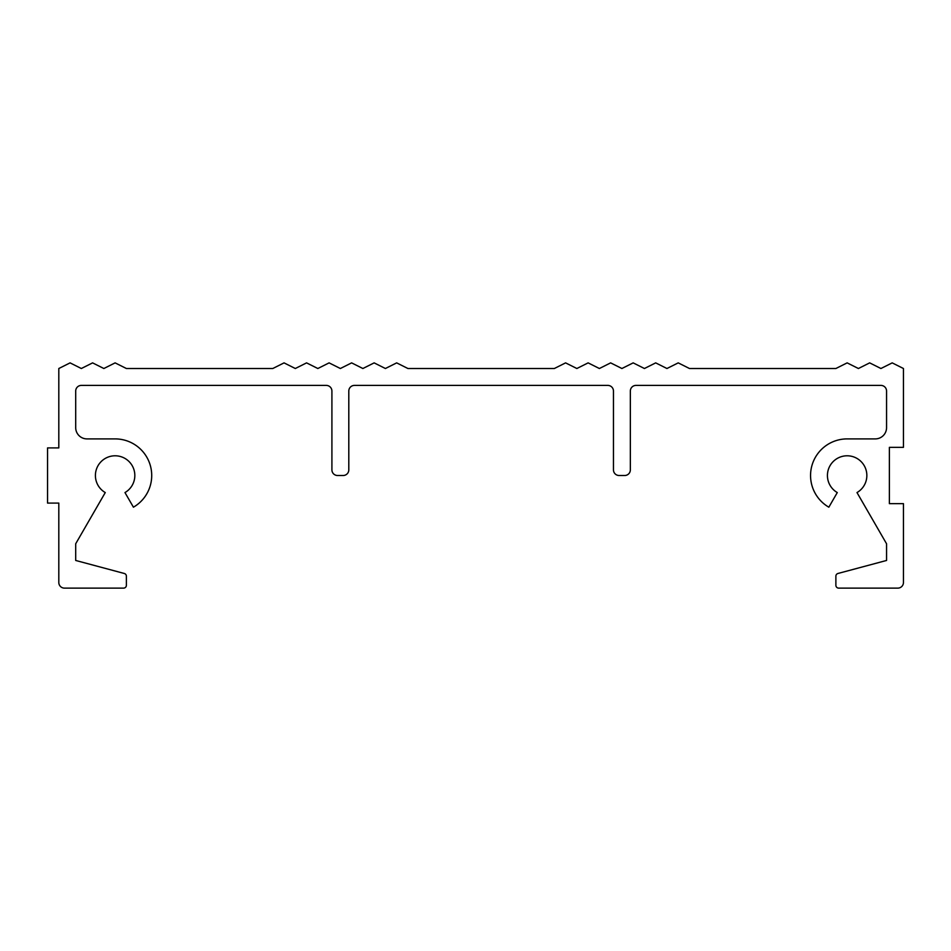 <?xml version="1.0" encoding="UTF-8"?>
<svg xmlns="http://www.w3.org/2000/svg" width="951" height="951" viewBox="0 0 951 951"><rect width="100%" height="100%" fill="white"/><g stroke="black" fill="none" stroke-linecap="round" stroke-linejoin="round"><path stroke-width="1.43" d="M837.284 492.57A19.709 19.709 0 0 1 832.042 462.828A19.709 19.709 0 0 1 862.236 462.828A19.709 19.709 0 0 1 856.994 492.57L886.558 543.77L886.558 560.46L837.962 573.477A2.817 2.817 0 0 0 835.881 576.199L835.881 585.305A2.817 2.817 0 0 0 838.699 588.122L897.815 588.122A5.635 5.635 0 0 0 903.45 582.487L903.45 503.65L889.375 503.65L889.375 447.35L903.45 447.35L903.45 368.512L892.193 362.878L880.923 368.512L869.666 362.878L858.408 368.512L847.139 362.878L835.881 368.512L689.475 368.512L678.218 362.878L666.948 368.512L655.691 362.878L644.433 368.512L633.164 362.878L621.906 368.512L610.637 362.878L599.38 368.512L588.122 362.878L576.853 368.512L565.595 362.878L554.338 368.512L407.931 368.512L396.662 362.878L385.405 368.512L374.147 362.878L362.878 368.512L351.62 362.878L340.363 368.512L329.094 362.878L317.836 368.512L306.567 362.878L295.309 368.512L284.052 362.878L272.782 368.512L126.388 368.512L115.119 362.878L103.861 368.512L92.592 362.878L81.334 368.512L70.077 362.878L58.807 368.512L58.807 447.909L47.55 447.909L47.55 503.091L58.807 503.091L58.807 582.487A5.635 5.635 0 0 0 64.442 588.122L123.571 588.122A2.817 2.817 0 0 0 126.388 585.305L126.388 576.199A2.817 2.817 0 0 0 124.296 573.477L75.7 560.46L75.7 543.77L105.264 492.57A19.709 19.709 0 0 1 100.021 462.828A19.709 19.709 0 0 1 130.216 462.828A19.709 19.709 0 0 1 124.973 492.57L133.425 507.192A36.602 36.602 0 0 0 115.119 438.898L86.969 438.898A11.257 11.257 0 0 1 75.7 427.641L75.7 391.039A5.635 5.635 0 0 1 81.334 385.405L326.276 385.405A5.635 5.635 0 0 1 331.911 391.039L331.911 469.865A5.635 5.635 0 0 0 337.546 475.5L343.168 475.5A5.635 5.635 0 0 0 348.803 469.865L348.803 391.039A5.635 5.635 0 0 1 354.438 385.405L607.832 385.405A5.635 5.635 0 0 1 613.454 391.039L613.454 469.865A5.635 5.635 0 0 0 619.089 475.5L624.724 475.5A5.635 5.635 0 0 0 630.347 469.865L630.347 391.039A5.635 5.635 0 0 1 635.981 385.405L880.923 385.405A5.635 5.635 0 0 1 886.558 391.039L886.558 427.641A11.257 11.257 0 0 1 875.3 438.898L847.139 438.898A36.602 36.602 0 0 0 828.844 507.192L837.284 492.57"/></g></svg>
